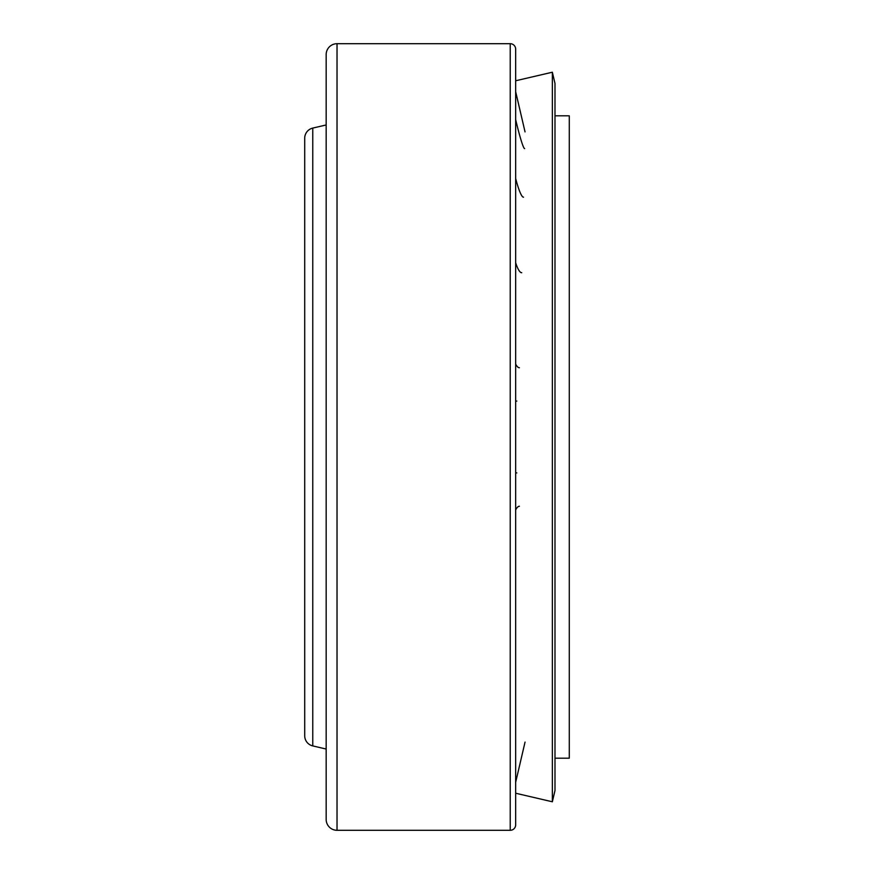 <?xml version="1.0" encoding="UTF-8"?>
<svg xmlns="http://www.w3.org/2000/svg" width="874" height="874" viewBox="0 0 874 874"><rect width="100%" height="100%" fill="white"/><g stroke="black" fill="none" stroke-linecap="round" stroke-linejoin="round"><path stroke-width="1.31" d="M554.99 758.184L569.291 758.184L569.291 115.816L554.99 115.816M515.66 782.328L525.045 742.102M515.66 509.935A35.921 7.757 -85.9 0 1 519.418 506.264M519.418 367.736A35.921 7.757 -94.1 0 1 515.66 364.065M523.526 197.163A35.921 4.796 -100.7 0 1 515.66 178.493M525.045 131.898L515.66 91.672M524.651 148.624A35.921 2.524 -102.5 0 1 515.66 119.552M521.734 272.699A35.921 6.599 -97.8 0 1 515.66 262.757M515.66 401.483A35.921 8.161 -90 0 1 516.84 401.079M516.84 472.921A35.921 8.161 -90 0 1 515.66 472.517M515.66 824.87L515.66 793.231L552.357 801.786L554.99 790.511L554.99 83.489L552.357 72.214L515.66 80.769L515.66 49.13A5.43 5.43 0 0 0 510.23 43.7L337.025 43.7A10.87 10.87 0 0 0 326.166 54.57L326.166 819.43A10.87 10.87 0 0 0 337.025 830.3L510.23 830.3A5.43 5.43 0 0 0 515.66 824.87L515.66 49.13M326.166 124.96L312.761 128.085A10.412 10.412 0 0 0 304.709 138.234L304.709 735.766A10.412 10.412 0 0 0 312.761 745.915L326.166 749.04M552.357 801.786L552.357 72.214M515.66 813.705L515.66 60.295M312.761 745.915L312.761 128.085M510.23 830.3L510.23 43.7M337.025 830.3L337.025 43.7"/></g></svg>
